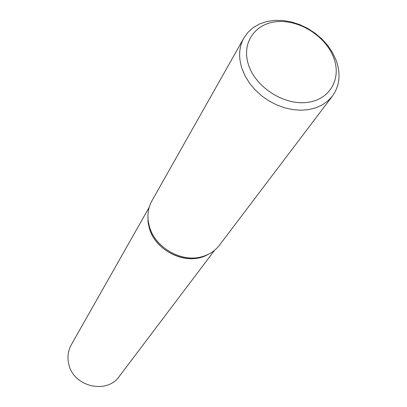 <?xml version="1.0" encoding="UTF-8"?>
<svg xmlns="http://www.w3.org/2000/svg" width="407" height="407" viewBox="0 0 407 407"><rect width="100%" height="100%" fill="white"/><g stroke="black" fill="none" stroke-linecap="round" stroke-linejoin="round"><path stroke-width="0.61" d="M335.989 59.895C340.995 73.601 339.804 85.674 332.422 96.103L327.859 100.977L322.268 104.93L315.781 107.845L308.567 109.631L300.814 110.231L292.73 109.615L284.539 107.799L276.47 104.823L268.742 100.763L261.574 95.737L255.169 89.881L249.695 83.359L245.309 76.358L242.119 69.073C238.299 57.494 238.889 47.12 243.9 37.948L248.031 32.224L253.358 27.493L259.712 23.886L266.9 21.485L274.71 20.35L282.916 20.498L291.28 21.922L299.577 24.562L307.575 28.353L315.059 33.181L321.815 38.919L327.66 45.401L332.433 52.457L335.989 59.895M332.422 96.103L219.409 245.238C215.14 250.793 209.396 254.594 202.187 256.649C181.756 262.907 155.031 247.69 149.41 226.526L148.255 221.215C147.278 213.782 148.489 207.005 151.892 200.88L243.9 37.948M333.562 57.382C341.921 78.531 329.929 99.944 306.929 102.442C284.05 105.265 256.268 87.673 248.769 65.583C240.924 43.529 254.746 23.235 277.218 21.637C299.583 19.719 325.529 36.192 333.562 57.382M200.829 257.351L207.814 254.568C187.953 266.305 155.367 251.597 149.277 227.93L148.148 222.741L147.929 215.227L148 221.545L149.277 227.93C154.767 248.616 180.861 263.466 200.829 257.351L202.187 256.649M214.596 250.264L119.297 376.373C106.97 394.602 73.443 386.782 68.803 364.285C67.145 357.331 67.974 350.844 71.276 344.826L149.191 207.295M148.148 222.741L148.255 221.215"/></g></svg>
